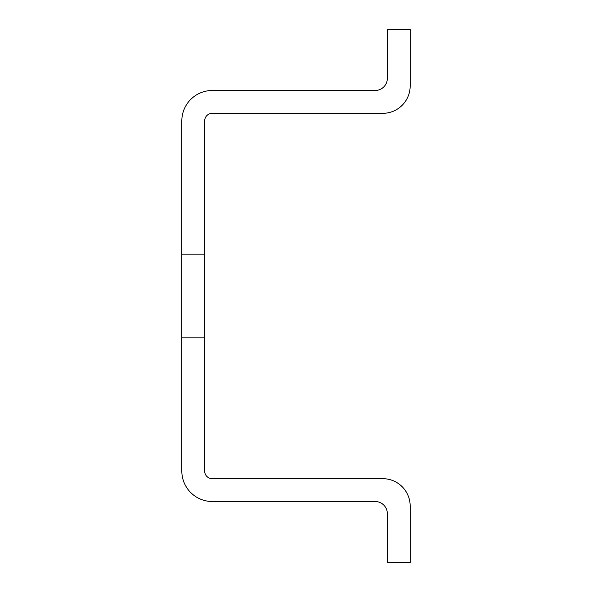 <?xml version="1.0" encoding="UTF-8"?>
<svg xmlns="http://www.w3.org/2000/svg" width="592" height="592" viewBox="0 0 592 592"><rect width="100%" height="100%" fill="white"/><g stroke="black" fill="none" stroke-linecap="round" stroke-linejoin="round"><path stroke-width="0.89" d="M204.662 254.138L204.662 120.938A7.615 7.615 0 0 1 212.276 113.324L382.772 113.324A27.402 27.402 0 0 0 410.175 85.921L410.175 29.6L387.338 29.6L387.338 78.314A12.18 12.18 0 0 1 375.158 90.495L212.276 90.495A30.444 30.444 0 0 0 181.825 120.938L181.825 471.062A30.444 30.444 0 0 0 212.276 501.505L375.158 501.505A12.18 12.18 0 0 1 387.338 513.686L387.338 562.4L410.175 562.4L410.175 506.079A27.402 27.402 0 0 0 382.772 478.676L212.276 478.676A7.615 7.615 0 0 1 204.662 471.062L204.662 254.138L181.825 254.138M181.825 337.862L204.662 337.862"/></g></svg>
